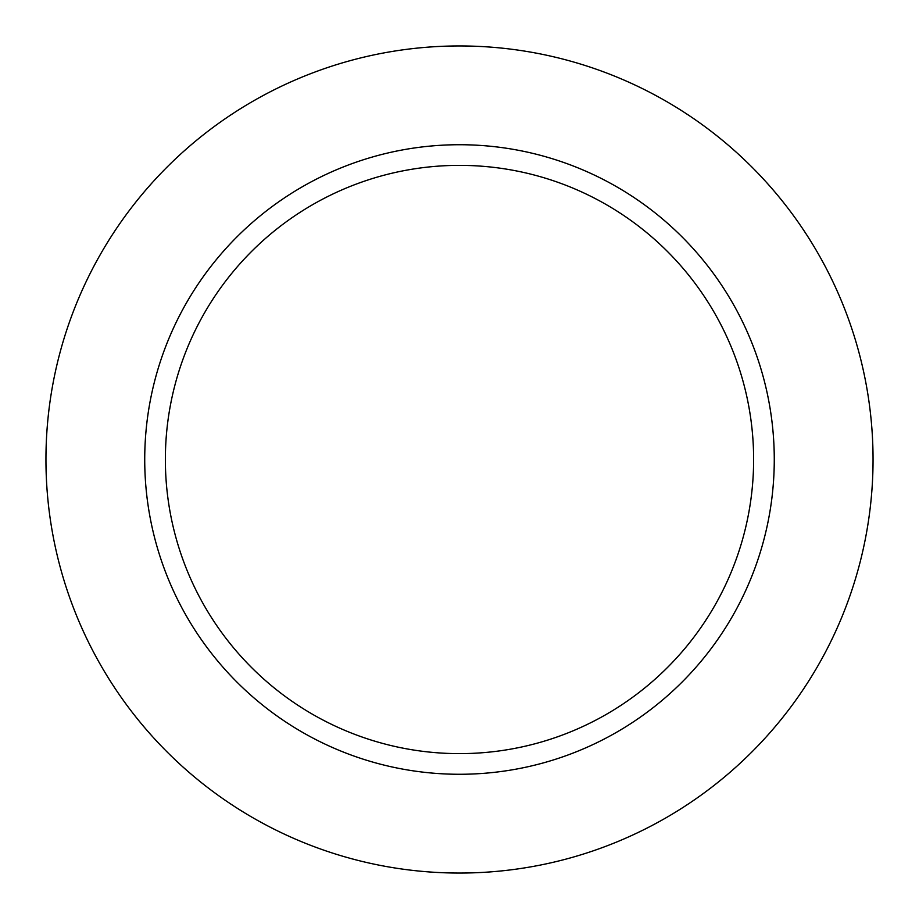 <?xml version="1.0" encoding="UTF-8"?>
<svg xmlns="http://www.w3.org/2000/svg" width="919" height="919" viewBox="0 0 919 919"><rect width="100%" height="100%" fill="white"/><g stroke="black" fill="none" stroke-linecap="round" stroke-linejoin="round"><path stroke-width="1.38" d="M873.05 459.5A413.55 413.55 0 0 0 252.725 101.354A413.55 413.55 0 0 0 252.725 817.646A413.55 413.55 0 0 0 873.05 459.5M774.269 459.5A314.769 314.769 0 0 0 302.11 186.902A314.769 314.769 0 0 0 302.11 732.098A314.769 314.769 0 0 0 774.269 459.5M753.626 459.5A294.126 294.126 0 0 0 312.437 204.776A294.126 294.126 0 0 0 312.437 714.224A294.126 294.126 0 0 0 753.626 459.5"/></g></svg>
